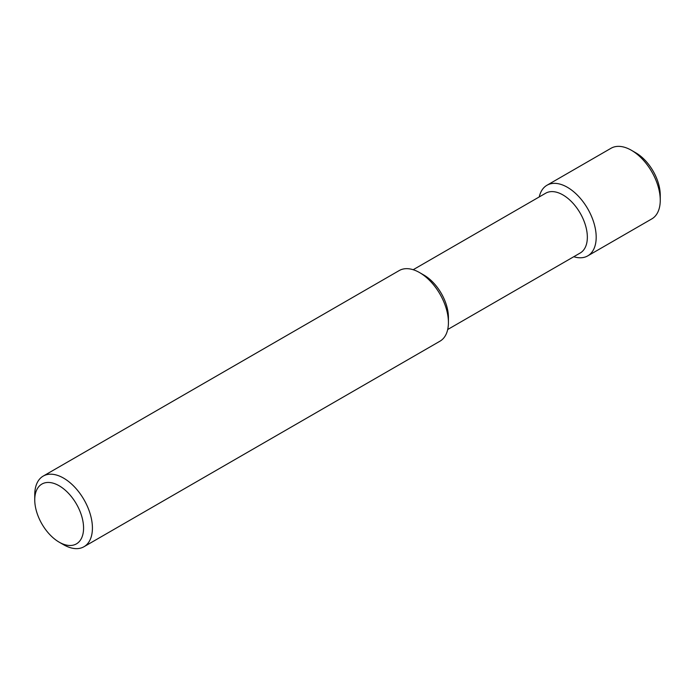<?xml version="1.0" encoding="UTF-8"?>
<svg xmlns="http://www.w3.org/2000/svg" width="695" height="695" viewBox="0 0 695 695"><rect width="100%" height="100%" fill="white"/><g stroke="black" fill="none" stroke-linecap="round" stroke-linejoin="round"><path stroke-width="1.04" d="M63.584 544.715L59.162 542.161A34.524 19.929 -120 0 0 83.574 528.061A34.524 19.929 -120 0 0 59.162 485.779A34.524 19.929 -120 0 0 34.75 499.879A34.524 19.929 -120 0 0 59.162 542.161L63.584 544.715A40.779 23.543 -120 0 0 83.973 546.73A40.779 23.543 -120 0 0 83.973 499.644A40.779 23.543 -120 0 0 43.194 476.101A40.779 23.543 -120 0 0 34.75 494.77L34.75 499.879M83.973 546.73L439.97 341.193A40.779 23.543 -120 0 0 448.423 322.532A40.779 23.543 -120 0 0 419.589 272.588A40.779 23.543 -120 0 0 399.199 270.572L43.194 476.101M448.423 322.532L448.423 317.424A34.524 19.929 -120 0 0 424.011 275.142L419.589 272.588M447.693 329.517L580.195 253.015A34.524 19.929 -120 0 0 580.195 213.157A34.524 19.929 -120 0 0 545.671 193.219L413.178 269.721M573.766 256.724A40.779 23.543 -120 0 0 587.744 255.882A40.779 23.543 -120 0 0 587.744 208.795A40.779 23.543 -120 0 0 546.974 185.252A40.779 23.543 -120 0 0 539.242 196.937M587.744 255.882L651.806 218.899A40.779 23.543 -120 0 0 660.25 200.23A40.779 23.543 -120 0 0 631.416 150.285A40.779 23.543 -120 0 0 611.027 148.27L546.974 185.252M660.25 200.23L660.25 195.121A34.524 19.929 -120 0 0 635.838 152.839L631.416 150.285"/></g></svg>

